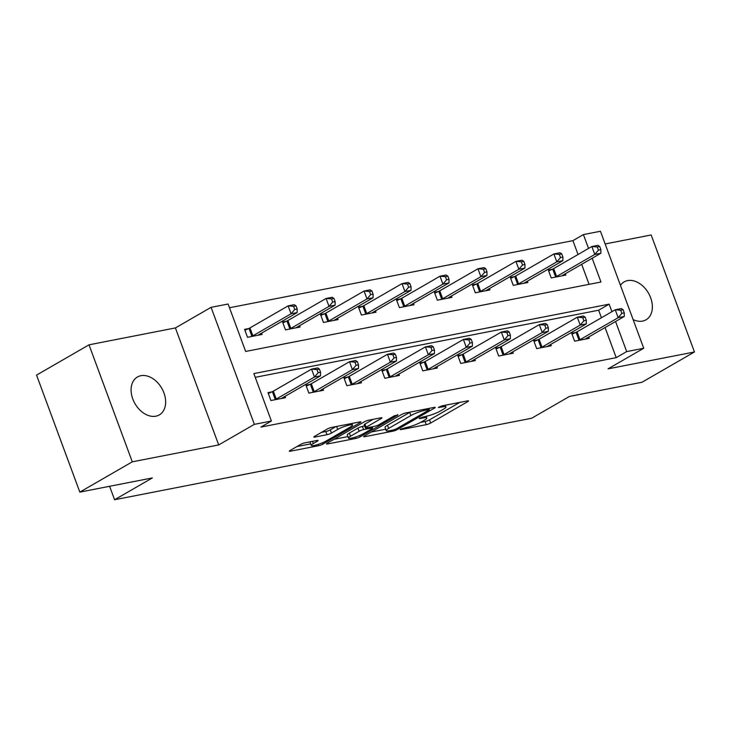 <?xml version="1.0" encoding="UTF-8"?>
<svg xmlns="http://www.w3.org/2000/svg" width="731" height="731" viewBox="0 0 731 731"><rect width="100%" height="100%" fill="white"/><g stroke="black" fill="none" stroke-linecap="round" stroke-linejoin="round"><path stroke-width="1.1" d="M400.625 429.124L400.095 429.618L400.853 429.636L426.237 424.674A3.353 0.557 159.7 0 0 430.687 423.021L467.758 401.611A3.353 0.557 159.7 0 0 468.516 400.917A3.353 0.557 159.7 0 0 467.429 400.89L442.054 405.851L438.408 407.496L442.456 406.875A10.746 1.791 159.7 0 1 445.937 406.948A10.746 1.791 159.7 0 1 443.507 409.186L440.418 410.968A10.746 1.791 159.7 0 1 426.182 416.268L419.786 418.068L419.247 418.552L420.014 418.571L423.295 417.931A10.746 1.791 159.7 0 1 426.776 418.013A10.746 1.791 159.7 0 1 424.345 420.243L421.257 422.025A10.746 1.791 159.7 0 1 407.021 427.324L400.625 429.124M155.858 416.186A21.884 15.442 60 0 0 159.312 414.906A21.884 15.442 60 0 0 162.949 390.528A21.884 15.442 60 0 0 140.882 375.707A21.884 15.442 60 0 0 137.428 376.995A21.884 15.442 60 0 0 133.791 401.374A21.884 15.442 60 0 0 155.858 416.186M633.128 319.593A21.884 15.442 60 0 0 642.576 321.083A21.884 15.442 60 0 0 646.03 319.794A21.884 15.442 60 0 0 649.667 295.425A21.884 15.442 60 0 0 627.6 280.603A21.884 15.442 60 0 0 624.146 281.892A21.884 15.442 60 0 0 620.455 285.337M304.955 442.822A3.353 0.557 159.7 0 0 300.514 444.485L290.106 450.488A3.353 0.557 159.7 0 0 289.348 451.182A3.353 0.557 159.7 0 0 290.435 451.21L318.625 445.7A3.353 0.557 159.7 0 0 323.075 444.046L360.145 422.646A3.353 0.557 159.7 0 0 360.904 421.942A3.353 0.557 159.7 0 0 359.816 421.915L331.636 427.425A3.353 0.557 159.7 0 0 327.186 429.079L314.622 436.334A3.353 0.557 159.7 0 0 313.864 437.037A3.353 0.557 159.7 0 0 314.951 437.056L327.013 434.698A3.353 0.557 159.7 0 0 331.463 433.044L337.695 429.444A8.982 1.499 159.7 0 1 346.777 425.725A8.982 1.499 159.7 0 1 352.497 425.086A8.982 1.499 159.7 0 1 350.469 426.95L326.063 441.04A8.982 1.499 159.7 0 1 316.98 444.768A8.982 1.499 159.7 0 1 311.251 445.407A8.982 1.499 159.7 0 1 313.279 443.543L317.355 441.195A3.353 0.557 159.7 0 0 318.113 440.491A3.353 0.557 159.7 0 0 317.026 440.464L304.955 442.822M79.834 492.109L36.55 375.104L89.008 344.822L132.293 461.828L79.834 492.109L152.35 477.937L114.584 499.739L531.702 418.233L569.467 396.43L641.992 382.258L694.45 351.976L608.055 368.853L643.728 348.267L626.695 351.593L616.206 357.651L260.903 427.078L271.393 421.019L254.361 424.345L211.076 307.34L228.109 304.014L245.653 351.447L600.964 282.02L592.174 258.262M132.293 461.828L218.688 444.941L254.361 424.345M364.394 435.968A3.353 0.557 159.7 0 0 363.636 436.663A3.353 0.557 159.7 0 0 364.723 436.69L392.912 431.18A3.353 0.557 159.7 0 0 397.362 429.526L434.433 408.126A3.353 0.557 159.7 0 0 435.201 407.423A3.353 0.557 159.7 0 0 434.104 407.405L405.924 412.914A3.353 0.557 159.7 0 0 401.474 414.568L364.394 435.968M355.769 438.445L327.579 443.955A3.353 0.557 159.7 0 1 326.492 443.927A3.353 0.557 159.7 0 1 327.25 443.224L364.33 421.824A3.353 0.557 159.7 0 1 368.78 420.17L380.842 417.812A3.353 0.557 159.7 0 1 381.929 417.84A3.353 0.557 159.7 0 1 381.171 418.534L366.13 427.215A3.353 0.557 159.7 0 0 365.372 427.909A3.353 0.557 159.7 0 0 366.459 427.937L374.464 426.374A3.353 0.557 159.7 0 0 378.914 424.72L394.566 415.683L397.911 415.025L360.219 436.791A3.353 0.557 159.7 0 1 355.769 438.445L355.284 437.12M694.45 351.976L651.166 234.971L605.149 243.962M109.604 486.289L114.584 499.739M616.206 357.651L605.076 327.561M601.439 317.738L598.652 310.218L255.229 377.324M575.644 332.514L571.697 333.281L574.63 341.185L589.223 338.334L588.729 337M537.678 339.933L533.74 340.701L536.664 348.605L551.265 345.754L550.763 344.411M499.712 347.353L495.773 348.12L498.697 356.024L513.299 353.174L512.806 351.83M461.745 354.773L457.807 355.54L460.731 363.444L475.333 360.593L474.839 359.25M423.788 362.183L419.85 362.96L422.774 370.864L437.376 368.013L436.873 366.67M385.822 369.603L381.884 370.379L384.808 378.283L399.409 375.423L398.916 374.089M347.855 377.022L343.917 377.79L346.841 385.703L361.443 382.843L360.95 381.509M309.889 384.442L305.951 385.21L308.875 393.114L323.477 390.263L322.983 388.929M271.932 391.862L267.994 392.629L270.918 400.533L285.519 397.682L285.017 396.339M578.047 254.498L572.921 240.645L229.488 307.751M589.085 284.341L581.675 264.311M552.243 269.264L548.305 270.041L551.229 277.944L565.831 275.094L565.337 273.75M514.277 276.683L510.339 277.451L513.263 285.364L527.864 282.504L527.371 281.17M476.32 284.103L472.381 284.871L475.305 292.784L489.907 289.924L489.404 288.59M438.353 291.523L434.415 292.29L437.339 300.194L451.941 297.343L451.447 296M400.387 298.942L396.449 299.71L399.373 307.614L413.974 304.763L413.481 303.42M362.421 306.362L358.482 307.13L361.406 315.034L376.008 312.183L375.515 310.839M324.463 313.773L320.525 314.549L323.449 322.453L338.051 319.602L337.548 318.259M286.497 321.192L282.559 321.969L285.483 329.873L300.085 327.022L299.591 325.679M248.531 328.612L244.593 329.379L247.517 337.293L262.118 334.433L261.625 333.098M218.688 444.941L175.403 327.936L89.008 344.822M175.403 327.936L211.076 307.34M572.921 240.645L583.411 234.587L600.453 231.261L643.728 348.267M611.929 311.68L609.151 304.16L253.849 373.587L271.393 421.019M626.695 351.593L615.566 321.503M588.537 248.439L583.411 234.587M598.652 310.218L609.151 304.16M420.636 422.381L425.067 421.513A3.353 0.557 159.7 0 0 429.517 419.85L459.772 402.388M371.22 432.03L385.694 429.207M393.168 430.029L396.284 428.878L428.832 410.082L429.362 409.598L428.594 409.579L425.131 410.255A10.746 1.791 159.7 0 0 410.895 415.555L388.654 428.403A10.746 1.791 159.7 0 0 386.224 430.632A10.746 1.791 159.7 0 0 389.705 430.705L393.168 430.029M410.356 412.046A10.746 1.791 159.7 0 0 409.725 412.394L410.895 415.555M386.224 430.632L385.054 427.471A10.746 1.791 159.7 0 1 387.485 425.232L409.725 412.394M347.938 436.581L334.076 439.294M373.175 419.311L364.961 424.053A3.353 0.557 159.7 0 0 364.202 424.748L365.372 427.909M350.533 436.224A8.982 1.499 159.7 0 0 348.495 438.088A8.982 1.499 159.7 0 0 354.224 437.449A8.982 1.499 159.7 0 0 363.307 433.721L371.905 428.759A3.353 0.557 159.7 0 0 372.673 428.064A3.353 0.557 159.7 0 0 371.576 428.037L363.581 429.6A3.353 0.557 159.7 0 0 359.131 431.253L350.533 436.224L349.363 433.063A8.982 1.499 159.7 0 0 347.326 434.927L348.495 438.088M349.363 433.063L357.962 428.092A3.353 0.557 159.7 0 1 362.412 426.438L364.668 425.999M310.218 441.798A8.982 1.499 159.7 0 0 310.081 442.246L311.251 445.407M321.439 432.396L325.843 431.537A3.353 0.557 159.7 0 0 330.293 429.883L336.032 426.566M296.932 446.55L310.684 443.863M561.892 275.861L562.057 275.706A3.417 0.567 -20.3 0 1 562.66 275.295L600.855 253.246L594.769 254.434L591.845 246.53L553.659 268.579A3.417 0.567 -20.3 0 1 552.7 269.063L548.634 270.918M597.273 246.968L591.845 246.53L597.931 245.342L599.712 246.493L597.273 246.968L598.442 250.13L600.882 249.655L599.712 246.493M598.442 250.13L594.769 254.434L556.583 276.482A3.417 0.567 -20.3 0 1 555.624 276.967L555.167 277.177M600.882 249.655L600.855 253.246M578.568 340.418L579.016 340.217A3.417 0.567 159.7 0 0 579.975 339.723L618.17 317.683L624.247 316.486L586.061 338.535A3.417 0.567 159.7 0 0 585.449 338.956L585.284 339.102M572.026 334.158L576.092 332.303A3.417 0.567 159.7 0 0 577.051 331.819L615.246 309.77L621.323 308.583L623.104 309.743L620.674 310.218L621.843 313.38L624.274 312.905L623.104 309.743M621.843 313.38L618.17 317.683L615.246 309.77L620.674 310.218M624.247 316.486L624.274 312.905M523.926 283.281L524.09 283.125A3.417 0.567 -20.3 0 1 524.703 282.714L562.888 260.665L556.803 261.853L553.879 253.949L515.693 275.989A3.417 0.567 -20.3 0 1 514.734 276.482L510.667 278.337M559.316 254.388L553.879 253.949L559.964 252.752L561.746 253.913L559.316 254.388L560.485 257.55L562.916 257.074L561.746 253.913M560.485 257.55L556.803 261.853L518.617 283.902A3.417 0.567 -20.3 0 1 517.658 284.386L517.201 284.587M562.916 257.074L562.888 260.665M485.969 290.691L486.124 290.545A3.417 0.567 -20.3 0 1 486.736 290.125L524.931 268.085L518.846 269.273L515.922 261.36L477.727 283.409A3.417 0.567 -20.3 0 1 476.767 283.902L472.701 285.748M521.349 261.808L515.922 261.36L521.998 260.172L523.78 261.332L521.349 261.808L522.519 264.969L524.949 264.494L523.78 261.332M522.519 264.969L518.846 269.273L480.651 291.313A3.417 0.567 -20.3 0 1 479.691 291.806L479.244 292.007M524.949 264.494L524.931 268.085M540.602 347.837L541.05 347.636A3.417 0.567 159.7 0 0 542.009 347.143L580.204 325.094L586.289 323.906L548.095 345.955A3.417 0.567 159.7 0 0 547.492 346.375L547.327 346.521M534.059 341.578L538.126 339.723A3.417 0.567 159.7 0 0 539.085 339.239L577.28 317.19L583.365 316.002L585.138 317.153L582.708 317.629L583.877 320.79L586.308 320.315L585.138 317.153M583.877 320.79L580.204 325.094L577.28 317.19L582.708 317.629M586.289 323.906L586.308 320.315M502.636 355.257L503.092 355.047A3.417 0.567 159.7 0 0 504.052 354.562L542.238 332.514L548.323 331.326L510.128 353.375A3.417 0.567 159.7 0 0 509.525 353.795L509.361 353.941M496.102 348.998L500.159 347.143A3.417 0.567 159.7 0 0 501.119 346.658L539.314 324.61L545.399 323.422L547.181 324.573L544.741 325.048L545.911 328.21L548.351 327.735L547.181 324.573M545.911 328.21L542.238 332.514L539.314 324.61L544.741 325.048M548.323 331.326L548.351 327.735M448.002 298.111L448.167 297.965A3.417 0.567 -20.3 0 1 448.77 297.544L486.965 275.496L480.879 276.683L477.955 268.78L439.76 290.828A3.417 0.567 -20.3 0 1 438.801 291.313L434.735 293.168M483.383 269.218L477.955 268.78L484.041 267.592L485.823 268.743L483.383 269.218L484.552 272.389L486.992 271.914L485.823 268.743M484.552 272.389L480.879 276.683L442.684 298.732A3.417 0.567 -20.3 0 1 441.725 299.226L441.277 299.427M486.992 271.914L486.965 275.496M410.036 305.531L410.201 305.384A3.417 0.567 -20.3 0 1 410.804 304.964L448.998 282.915L442.913 284.103L439.989 276.199L401.803 298.248A3.417 0.567 -20.3 0 1 400.844 298.732L396.778 300.587M445.417 276.638L439.989 276.199L446.074 275.011L447.856 276.163L445.417 276.638L446.586 279.799L449.026 279.324L447.856 276.163M446.586 279.799L442.913 284.103L404.727 306.152A3.417 0.567 -20.3 0 1 403.768 306.636L403.311 306.846M449.026 279.324L448.998 282.915M372.07 312.95L372.234 312.804A3.417 0.567 -20.3 0 1 372.847 312.384L411.032 290.335L404.947 291.523L402.023 283.619L363.837 305.668A3.417 0.567 -20.3 0 1 362.878 306.152L358.811 308.007M407.459 284.057L402.023 283.619L408.108 282.431L409.89 283.582L407.459 284.057L408.629 287.219L411.06 286.744L409.89 283.582M408.629 287.219L404.947 291.523L366.761 313.572A3.417 0.567 -20.3 0 1 365.802 314.056L365.354 314.266M411.06 286.744L411.032 290.335M464.669 362.677L465.126 362.466A3.417 0.567 159.7 0 0 466.086 361.982L504.271 339.933L510.357 338.745L472.171 360.794A3.417 0.567 159.7 0 0 471.559 361.215L471.394 361.361M458.136 356.417L462.202 354.562A3.417 0.567 159.7 0 0 463.162 354.078L501.347 332.029L507.433 330.841L509.215 331.993L506.784 332.468L507.954 335.63L510.384 335.154L509.215 331.993M507.954 335.63L504.271 339.933L501.347 332.029L506.784 332.468M510.357 338.745L510.384 335.154M426.712 370.096L427.16 369.886A3.417 0.567 159.7 0 0 428.119 369.402L466.314 347.353L472.39 346.165L434.205 368.214A3.417 0.567 159.7 0 0 433.593 368.625L433.428 368.78M420.17 363.837L424.236 361.982A3.417 0.567 159.7 0 0 425.195 361.498L463.39 339.449L469.466 338.261L471.248 339.412L468.818 339.888L469.987 343.049L472.418 342.574L471.248 339.412M469.987 343.049L466.314 347.353L463.39 339.449L468.818 339.888M472.39 346.165L472.418 342.574M388.746 377.507L389.194 377.306A3.417 0.567 159.7 0 0 390.153 376.821L428.348 354.773L434.433 353.585L396.239 375.633A3.417 0.567 159.7 0 0 395.635 376.045L395.471 376.2M382.203 371.257L386.27 369.402A3.417 0.567 159.7 0 0 387.229 368.917L425.424 346.869L431.509 345.681L433.282 346.832L430.851 347.307L432.021 350.469L434.452 349.994L433.282 346.832M432.021 350.469L428.348 354.773L425.424 346.869L430.851 347.307M434.433 353.585L434.452 349.994M334.113 320.37L334.277 320.224A3.417 0.567 -20.3 0 1 334.88 319.803L373.075 297.755L366.989 298.942L364.065 291.039L325.871 313.087A3.417 0.567 -20.3 0 1 324.911 313.572L320.845 315.426M369.493 291.477L364.065 291.039L370.142 289.851L371.924 291.002L369.493 291.477L370.663 294.639L373.093 294.164L371.924 291.002M370.663 294.639L366.989 298.942L328.795 320.991A3.417 0.567 -20.3 0 1 327.835 321.476L327.387 321.686M373.093 294.164L373.075 297.755M350.779 384.926L351.236 384.725A3.417 0.567 159.7 0 0 352.196 384.241L390.381 362.192L396.467 361.004L358.272 383.044A3.417 0.567 159.7 0 0 357.669 383.464L357.505 383.62M344.246 378.667L348.312 376.821A3.417 0.567 159.7 0 0 349.272 376.328L387.457 354.288L393.543 353.091L395.325 354.252L392.885 354.727L394.055 357.888L396.494 357.413L395.325 354.252M394.055 357.888L390.381 362.192L387.457 354.288L392.885 354.727M396.467 361.004L396.494 357.413M296.146 327.79L296.311 327.634A3.417 0.567 -20.3 0 1 296.914 327.223L335.109 305.174L329.023 306.362L326.099 298.458L287.904 320.507A3.417 0.567 -20.3 0 1 286.945 320.991L282.879 322.846M331.527 298.897L326.099 298.458L332.185 297.27L333.966 298.422L331.527 298.897L332.696 302.058L335.136 301.583L333.966 298.422M332.696 302.058L329.023 306.362L290.828 328.411A3.417 0.567 -20.3 0 1 289.869 328.895L289.421 329.105M335.136 301.583L335.109 305.174M312.813 392.346L313.27 392.145A3.417 0.567 159.7 0 0 314.229 391.652L352.415 369.612L358.501 368.415L320.315 390.464A3.417 0.567 159.7 0 0 319.703 390.884L319.538 391.03M306.28 386.087L310.346 384.232A3.417 0.567 159.7 0 0 311.305 383.748L349.491 361.699L355.577 360.511L357.358 361.671L354.928 362.147L356.098 365.308L358.528 364.833L357.358 361.671M356.098 365.308L352.415 369.612L349.491 361.699L354.928 362.147M358.501 368.415L358.528 364.833M258.18 335.209L258.345 335.054A3.417 0.567 -20.3 0 1 258.957 334.643L297.142 312.594L291.057 313.782L288.133 305.878L249.947 327.917A3.417 0.567 -20.3 0 1 248.988 328.411L244.922 330.257M293.56 306.316L288.133 305.878L294.218 304.681L296 305.841L293.56 306.316L294.739 309.478L297.17 309.003L296 305.841M294.739 309.478L291.057 313.782L252.871 335.831A3.417 0.567 -20.3 0 1 251.912 336.315L251.455 336.516M297.17 309.003L297.142 312.594M274.856 399.766L275.304 399.565A3.417 0.567 159.7 0 0 276.263 399.071L314.458 377.022L320.534 375.835L282.349 397.883A3.417 0.567 159.7 0 0 281.737 398.304L281.572 398.45M268.314 393.506L272.38 391.652A3.417 0.567 159.7 0 0 273.339 391.167L311.534 369.118L317.61 367.931L319.392 369.082L316.962 369.557L318.131 372.719L320.562 372.243L319.392 369.082M318.131 372.719L314.458 377.022L311.534 369.118L316.962 369.557M320.534 375.835L320.562 372.243M400.661 429.106L400.853 429.636M438.975 406.993L439.167 407.514M419.813 418.05L420.014 418.571M422.92 416.908L423.295 417.931M442.072 405.842L442.456 406.875M467.493 400.88L467.758 401.611M429.517 419.85L430.687 423.021M425.067 421.513L426.237 424.674M434.168 407.395L434.433 408.126M396.97 428.476L397.362 429.526M392.538 430.157L392.912 431.18M364.449 435.941L364.723 436.69M428.22 408.556L428.594 409.579M424.757 409.232L425.131 410.255M387.485 425.232L388.654 428.403M327.305 443.196L327.579 443.955M380.897 417.803L381.171 418.534M364.961 424.053L366.13 427.215M397.719 414.514L397.911 415.025M359.734 435.466L360.219 436.791M371.202 427.014L371.576 428.037M362.412 426.438L363.581 429.6M357.962 428.092L359.131 431.253M317.08 440.455L317.355 441.195M312.475 441.36L313.279 443.543M336.589 426.456L337.695 429.444M330.293 429.883L331.463 433.044M325.843 431.537L327.013 434.698M314.668 436.306L314.951 437.056M359.88 421.906L360.145 422.646M322.59 442.739L323.075 444.046M318.149 444.402L318.625 445.7M290.161 450.46L290.435 451.21M553.659 268.579L556.583 276.482M552.7 269.063L555.624 276.967M579.016 340.217L576.092 332.303M579.975 339.723L577.051 331.819M515.693 275.989L518.617 283.902M514.734 276.482L517.658 284.386M477.727 283.409L480.651 291.313M476.767 283.902L479.691 291.806M541.05 347.636L538.126 339.723M542.009 347.143L539.085 339.239M503.092 355.047L500.159 347.143M504.052 354.562L501.119 346.658M439.76 290.828L442.684 298.732M438.801 291.313L441.725 299.226M401.803 298.248L404.727 306.152M400.844 298.732L403.768 306.636M363.837 305.668L366.761 313.572M362.878 306.152L365.802 314.056M465.126 362.466L462.202 354.562M466.086 361.982L463.162 354.078M427.16 369.886L424.236 361.982M428.119 369.402L425.195 361.498M389.194 377.306L386.27 369.402M390.153 376.821L387.229 368.917M325.871 313.087L328.795 320.991M324.911 313.572L327.835 321.476M351.236 384.725L348.312 376.821M352.196 384.241L349.272 376.328M287.904 320.507L290.828 328.411M286.945 320.991L289.869 328.895M313.27 392.145L310.346 384.232M314.229 391.652L311.305 383.748M249.947 327.917L252.871 335.831M248.988 328.411L251.912 336.315M275.304 399.565L272.38 391.652M276.263 399.071L273.339 391.167M426.136 416.277L426.776 418.013M445.298 405.221L445.937 406.948M428.923 408.419L429.362 409.598M372.207 426.813L372.673 428.064M351.903 423.468L352.497 425.086"/></g></svg>

